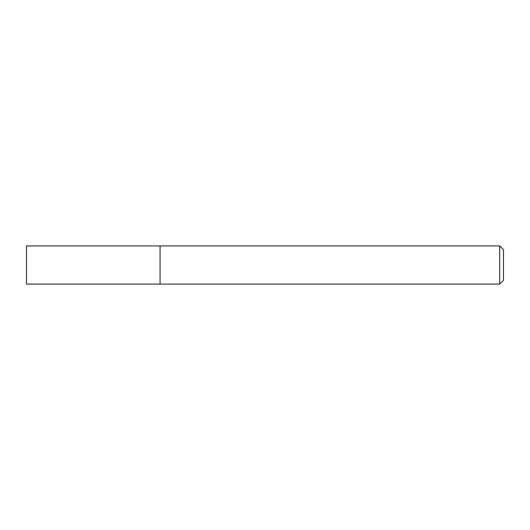 <?xml version="1.0" encoding="UTF-8"?>
<svg xmlns="http://www.w3.org/2000/svg" width="530" height="530" viewBox="0 0 530 530"><rect width="100%" height="100%" fill="white"/><g stroke="black" fill="none" stroke-linecap="round" stroke-linejoin="round"><path stroke-width="0.79" d="M499.684 245.92L499.684 284.08L160.06 284.08L160.06 245.92L26.5 245.92L26.5 284.08L160.06 284.08L160.06 245.92L499.684 245.92L503.5 249.736L503.5 280.264L499.684 284.08"/></g></svg>
